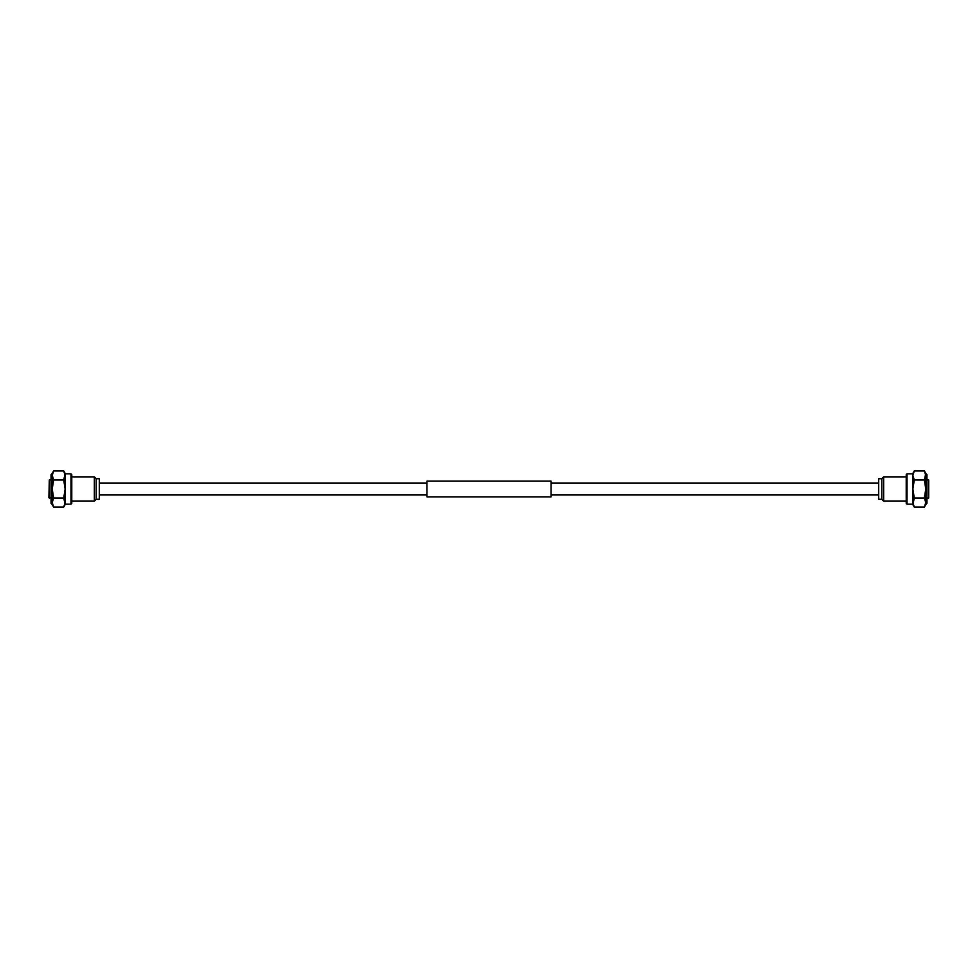 <?xml version="1.0" encoding="UTF-8"?>
<svg xmlns="http://www.w3.org/2000/svg" width="978" height="978" viewBox="0 0 978 978"><rect width="100%" height="100%" fill="white"/><g stroke="black" fill="none" stroke-linecap="round" stroke-linejoin="round"><path stroke-width="1.47" d="M928.697 479.929L928.697 498.071L928.697 479.929L926.948 479.929M881.789 478.731L881.789 499.269L878.696 499.269L878.696 478.731L881.789 478.731L883.647 476.873L906.227 476.873M881.789 499.269L883.647 501.127L883.647 476.873M883.647 501.127L906.227 501.127M928.697 498.071L926.948 498.071M926.166 473.853L926.948 474.636L926.948 503.364L926.166 504.147L926.166 473.853L925.775 475.455L924.381 470.944L925.775 473.364L924.381 479.966L914.271 479.966L912.877 475.455L914.271 470.944L924.381 470.944M912.877 502.545L912.877 473.853L907.009 473.853L906.227 474.636L906.227 503.364L907.009 504.147L912.877 504.147L912.877 502.545L914.271 507.056L912.877 504.636L914.271 498.034L924.381 498.034L925.775 489L924.381 479.966M925.42 473.23L925.775 502.545L924.381 498.034M914.271 507.056L924.381 507.056L925.775 502.545L925.775 504.636L924.381 507.056L925.42 504.77M912.877 475.455L912.877 473.364L914.271 470.944M907.009 504.147L907.009 473.853M914.271 498.034L912.877 489L914.271 479.966M925.775 502.545L926.166 504.147M551.079 489L551.079 481.152L426.921 481.152L426.921 496.848L551.079 496.848L551.079 489M49.303 498.071L49.303 479.929L48.9 497.668L51.052 498.071M96.211 478.731L96.211 499.269L99.304 499.269L99.304 478.731L96.211 478.731L94.353 476.873L71.773 476.873M96.211 499.269L94.353 501.127L94.353 476.873M94.353 501.127L71.773 501.127M49.303 479.929L51.052 479.929M51.834 504.147L51.834 473.853L51.052 474.636L51.052 503.364L52.225 504.147L52.225 502.545L53.619 507.056L63.729 507.056L65.123 504.636L65.123 502.545L63.729 507.056M70.991 473.853L71.773 474.636L71.773 503.364L70.991 504.147L70.991 473.853L65.123 473.853L63.729 479.966L53.619 479.966L52.225 489L53.619 498.034L52.225 502.545L52.58 504.77M52.225 473.364L53.619 470.944L52.225 475.455L52.225 473.364M52.58 473.23L53.619 470.944L63.729 470.944L65.123 475.455L65.123 489L63.729 498.034L53.619 498.034M63.729 498.034L65.123 504.147L70.991 504.147M63.729 479.966L65.123 489L65.123 502.545M51.834 473.853L53.619 479.966M63.729 470.944L65.123 473.364L65.123 475.455M53.619 507.056L52.225 504.636L52.225 475.455M878.696 483.144L551.079 483.144M426.921 483.144L99.304 483.144M878.696 494.856L551.079 494.856M426.921 494.856L99.304 494.856"/></g></svg>

